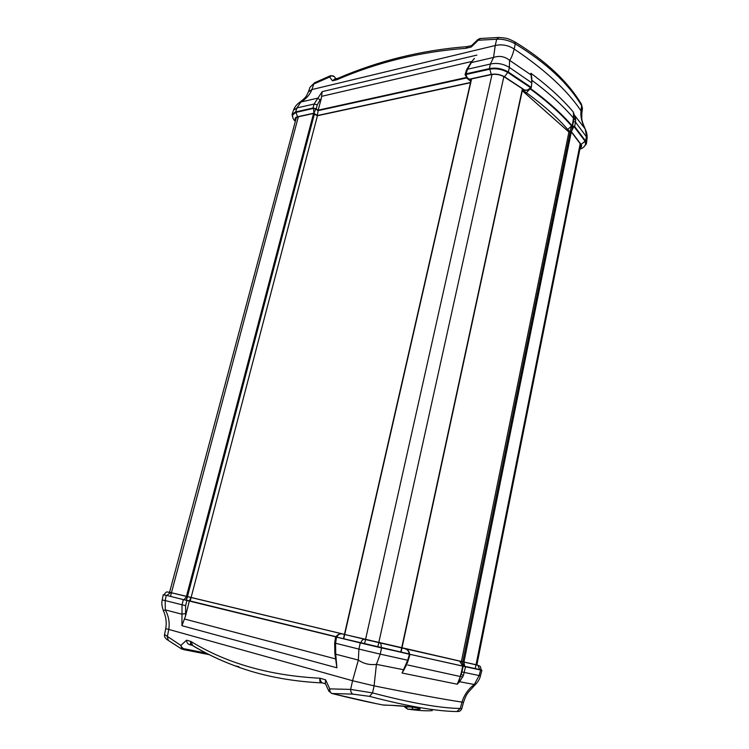 <?xml version="1.0" encoding="UTF-8"?>
<svg xmlns="http://www.w3.org/2000/svg" width="749" height="749" viewBox="0 0 749 749"><rect width="100%" height="100%" fill="white"/><g stroke="black" fill="none" stroke-linecap="round" stroke-linejoin="round"><path stroke-width="1.12" d="M317.436 115.73L190.19 600.979M568.922 132.03L461.29 662.088M467.226 46.625L465.803 48.329L468.097 46.457M471.683 45.577L471.261 47L465.803 48.329C420.648 51.681 377.665 62.158 336.844 79.74L338.445 78.083M337.78 78.336L336.844 79.74L332.472 80.808L334.747 79.076M480.409 38.489L478.246 40.24L477.871 39.547L471.496 45.717M581.271 103.933L582.45 108.493L581.823 113.427L580.99 110.796C580.447 116.694 581.823 122.714 585.119 128.856L585.269 129.118M514.516 41.672L515.303 43.891C546.199 62.794 568.313 83.392 581.636 105.684L580.99 110.796C567.302 90.376 545.029 69.779 514.16 49.003C508.234 45.202 501.924 44.041 495.239 45.52L493.554 57.448L490.408 64.04C497.046 62.635 503.365 63.768 509.376 67.438L509.582 60.313C511.239 58.394 512.765 54.621 514.16 49.003L515.303 43.891C509.198 40.427 502.991 38.873 496.671 39.238L495.239 45.52L311.884 89.571L308.401 91.874C306.378 95.788 307.062 96.724 299.881 102.154L299.563 102.36M499.003 37.459L496.671 39.238L478.246 40.24L471.261 47M334.279 76.613L334.232 76.548C332.781 75.387 331.245 75.546 329.635 77.025L330.431 75.733L314.543 82.755L309.983 87.324L314.739 82.662M335.927 78.785L334.232 76.548L330.665 75.64M334.344 79.179L338.155 78.205C378.863 60.697 421.771 50.174 466.889 46.644L471.636 45.586M575.691 119.915L573.612 119.54L573.388 121.553L575.457 122.106L575.691 119.915L573.36 112.107L573.893 114.494L585.119 128.856L587.01 138.94L586.383 143.817M531.481 75.93L530.891 73.252C548.474 86.304 562.63 99.252 573.36 112.107L573.584 118.211L572.18 125.869L574.652 126.478L575.457 122.106L586.298 136.599L585.727 141.149L586.373 143.855L584.389 146.392M573.893 114.494L572.433 125.944M531.987 80.471L531.247 87.727L530.423 88.26M474.145 58.787L470.756 62.869L466.533 69.872L467.526 69.226L471.383 62.579L493.554 57.448C499.414 55.463 504.751 56.418 509.582 60.313L531.013 74.881L531.631 79.909M531.341 75.172L531.425 75.743M530.882 87.137L508.337 72.044L509.376 67.438L531.846 82.877L531.575 78.495M572.882 126.169L571.318 131.562L573.874 126.618L572.03 126.309L573.921 126.441L585.044 141.168L585.615 143.977M585.044 141.168L573.921 126.441M530.442 87.399L530.386 87.577C529.047 89.674 527.118 90.489 524.609 90.03L527.942 90.077L530.386 87.577L507.794 72.447C502.008 69.226 495.997 68.14 489.752 69.208L466.327 74.432L465.588 75.05L466.739 78.093L469.314 79.188C467.189 78.093 466.187 76.51 466.327 74.432L489.79 69.03C496.035 67.962 502.055 69.039 507.841 72.269L530.62 87.736M527.259 90.217L523.064 90.339L526.397 92.745L529.815 89.094M572.18 125.869C561.525 113.502 547.603 101.012 530.386 88.391L530.395 88.316M312.988 108.043L295.583 111.938L296.969 107.912L300.855 102.033L299.881 102.154C296.726 104.336 294.629 106.976 293.571 110.084L296.969 107.912L314.093 104.036L312.988 108.043L316.2 108.811L318.147 110.178L321.284 98.643L322.182 91.64L314.093 104.036L317.295 104.794L320.151 99.776L317.454 98.194L300.855 102.033C306.229 98.831 309.908 94.674 311.884 89.571L313.812 84L329.635 77.025L332.472 80.808M489.34 68.636C495.922 67.513 502.261 68.646 508.356 72.054C502.289 68.515 495.96 67.382 489.359 68.636L466.056 73.842L467.526 69.226L490.408 64.04L489.359 68.636M465.56 75.64L465.054 74.525L466.056 73.842M318.147 110.178L466.234 77.512M292.644 117.05L292.063 114.438L295.583 111.938L292.082 114.4M586.43 143.546L585.727 141.149L574.652 126.478M292.653 114.831L296.042 112.247L313.569 108.343L315.863 108.886L318.138 110.487L466.468 77.812M465.616 74.937L466.355 74.254M530.18 88.672C547.257 101.209 561.095 113.623 571.693 125.916L572.03 126.309M465.962 75.715L466.739 78.093M466.599 77.962L318.1 110.646L315.825 109.045L313.531 108.502L313.915 113.174L315.863 108.886M313.569 108.343L296.005 112.406L297.54 116.75L313.915 113.174L317.333 115.552L318.138 110.487M467.17 78.458L470.784 81.323M526.397 92.745C543.399 105.103 557.181 117.34 567.751 129.465L569.811 131.815L571.646 126.085C561.038 113.782 547.182 101.358 530.077 88.813M295.649 120.13L295.415 118.464L297.765 116.91L312.998 113.576L317.333 115.758L470.466 82.718M471.018 80.321L471.037 79.048L470.718 80.068M471.018 79.048L491.475 74.582C495.894 73.842 500.154 74.61 504.255 76.885L522.886 89.094L523.27 89.702L522.381 90.245M522.278 90.695L569.043 132.133L571.824 132.582L580.728 144.463L581.205 146.139L580.157 147.778M322.669 683.041L323.165 683.182M325.515 683.856L322.969 683.125C321.255 682.564 320.282 680.935 320.038 678.238C319.411 680.794 319.898 682.339 321.49 682.882L321.49 682.882C289.797 681.3 261.036 675.654 235.205 665.927C220.169 660.318 206.144 653.615 193.139 645.816M238.847 666.582L235.205 665.927C220.037 660.29 205.881 653.549 192.746 645.694L190.864 641.425C226.404 663.333 269.462 675.607 320.038 678.238L325.59 679.82L325.281 683.36L328.792 690.99M191.66 645.226L189.375 644.561C187.634 643.953 186.698 642.492 186.557 640.189L190.864 641.425C190.087 643.522 190.48 644.823 192.034 645.329M369.51 696.355L372.553 692.919L350.644 689.408C350.654 691.851 351.412 693.424 352.919 694.126L369.51 696.355C407.54 706.279 436.658 711.344 456.862 711.531L460.261 708.488C440.047 708.161 410.808 702.974 372.553 692.919L374.079 685.869L376.419 664.363C369.734 665.206 363.705 663.773 358.35 660.075L352.564 680.729L374.079 685.869C413.074 693.714 442.378 699.126 461.983 702.103L463.481 702.403L461.824 708.582L460.261 708.488L461.983 702.103C464.165 694.932 468.265 689.071 474.286 684.511L474.183 685.803L468.237 692.348C467.273 694.08 466.346 694.033 463.481 702.403M432.248 710.604C427.164 711.138 418.953 710.642 407.596 709.125L413.008 709.294C432.707 709.912 407.877 705.633 389.059 705.268L383.535 705.09C368.517 702.206 351.318 698.349 331.919 693.518L328.905 691.233L329.775 688.874C329.71 691.28 330.421 692.825 331.919 693.518L352.919 694.126M404.825 706.27L404.657 706.972L407.596 709.125L405.406 706.326M389.059 705.268L382.861 704.959M186.557 640.189L180.865 645.404C181.81 647.745 183.299 648.943 185.331 648.98L182.044 649.224L180.865 645.404L164.555 634.553L165.726 628.617L168.759 629.422C169.845 622.644 168.694 616.137 165.295 609.883L165.201 600.576L182.026 604.799L181.932 625.696L185.546 615.959L185.612 605.632L182.026 604.799L183.355 599.603L164.003 594.772M181.473 648.877L168.319 640.442L167.317 636.762L168.759 629.422L352.564 680.729L350.644 689.408L329.775 688.874L325.59 679.82M206.087 653.109L185.331 648.98M406.417 706.887L411.81 707.047L413.008 709.294M406.641 663.23L407.175 663.324L408.224 660.384L407.69 660.234L402.063 673.033L403.973 669.812L376.419 664.363L380.23 654.13L358.911 649.093L358.35 660.075L335.721 654.195L335.58 643.251L334.663 643.073L334.859 653.568L335.721 654.195L336.91 667.799L334.878 653.662M465.522 666.75L480.615 670.018L479.135 675.551L461.918 671.928L461.187 674.568L463.462 675.345L465.522 666.75L409.235 654.177L410.003 654.373L409.469 654.261L407.69 660.234L380.23 654.13L381.569 647.941L360.26 642.923L358.911 649.093L335.58 643.251L336.535 637.109L335.627 636.875L337.022 636.978C337.836 634.787 339.428 633.738 341.797 633.832L341.675 633.813M403.973 669.812L404.254 669.26M462.732 666.095L460.532 676.16L457.246 684.202L459.652 681.721L459.015 681.159L457.246 684.202L402.063 673.033L404.853 668.136M474.36 685.644C477.825 682.217 479.837 678.987 480.39 675.963L479.135 675.551L474.286 684.511L459.652 681.721L463.462 675.345M463.022 666.161L459.015 681.159M406.258 649.243L404.975 648.671C407.475 649.374 408.851 651.124 409.085 653.924L336.301 637.034M464.726 666.554L463.884 662.032L463.594 666.067L481.148 669.868L462.667 666.067L462.32 661.657L477.647 665.084L476.87 664.878L477.796 665.234L479.884 669.84M481.12 670.027L481.897 670.261M189.441 601.007L186.595 600.361L186.726 596.438L184.095 599.565L336.329 636.959L183.355 599.603M336.535 637.109L409.469 654.261M477.113 664.981L459.605 661.039L462.667 666.067M462.217 665.964L409.329 654.186L463.547 666.282M186.595 600.361L184.039 599.762M166.222 595.408L163.245 594.753L162.205 599.986L165.201 600.576L166.222 595.408M459.605 661.039L341.797 633.832C342.293 633.139 336.47 634.366 336.385 636.762L189.488 600.81L190.958 597.412L168.862 592.122L344.446 634.366L190.958 597.412M462.311 661.648L344.119 634.384M364.688 639.3L344.128 634.347M162.205 599.986C161.447 602.833 161.85 606.418 163.413 610.735L165.295 609.883L181.614 614.124L185.218 613.646M189.357 600.988L185.546 615.959M298.345 116.778L171.446 592.759M171.446 592.768L170.519 596.251M313.541 113.558L186.426 596.429M314.449 113.801L186.978 598.414M471.58 78.926L343.754 638.625M492.018 74.479L364.594 643.719M503.852 76.641L377.861 646.836M522.428 88.785L400.781 652.051M570.214 131.993L462.788 661.76M571.262 132.208L463.959 662.041M580.213 143.696L475.269 668.623M573.388 121.553L572.582 125.916M575.663 118.595L573.584 118.211C563.005 105.712 549.139 93.091 531.987 80.368M531.93 79.076L531.331 75.143M296.042 112.247L292.634 114.925C292.541 117.659 293.308 119.634 294.928 120.851L295.368 121.207M569.811 131.815L571.318 131.562L581.055 144.454L585.006 141.336L585.634 143.92M470.952 80.583L469.314 79.188L491.241 74.394C495.838 73.627 500.257 74.423 504.508 76.782L524.609 90.03L523.064 90.339M316.2 108.811L317.295 104.794M320.151 99.776L321.284 98.643M474.379 58.431L470.578 63.028M322.182 91.64L476.87 55.098M489.79 69.03L491.241 74.394M317.333 115.552L470.522 82.474M504.508 76.782L507.841 72.269M295.565 120.449C294.441 118.623 295.106 117.396 297.54 116.75M567.751 129.465L571.693 125.916M581.055 144.454C581.964 145.915 581.636 147.141 580.082 148.143M321.733 96.312L472.179 61.381M522.765 89.009L522.615 90.198M405.846 665.028L407.175 663.324M463.172 666.198L461.918 671.928M407.662 664.981L462.779 677.059M381.082 647.819L409.085 653.924M379.546 642.801L379.809 642.895C381.026 643.644 381.466 645.207 381.119 647.585L360.896 642.82C361.608 640.554 362.759 639.365 364.342 639.262L404.975 648.671C404.891 647.997 410.049 651.312 409.357 653.961M185.612 605.632L186.932 600.445M336.91 667.799L181.932 625.696M336.947 637.202L360.84 643.045M166.802 595.539L170.603 592.562M406.876 649.055L408.851 651.583M335.702 658.951L184.563 619.02M296.379 117.415L169.574 592.309M471.318 78.982L343.491 638.56M522.662 88.944L401.183 651.536M580.793 144.576L476.86 664.925M477.853 39.566L479.987 38.517L498.562 37.478C507.775 38.077 507.991 38.564 514.788 41.832C545.74 60.781 567.957 81.585 581.458 104.233L582.45 108.493M531.247 87.727L531.846 82.877M527.942 90.077L530.61 87.755M466.533 69.872L465.054 74.525M579.885 149.126C582.788 148.349 584.688 146.673 585.587 144.089M309.983 87.324L308.401 91.874M581.823 113.427C581.758 120.43 581.28 119.568 585.156 128.894C586.823 132.358 587.441 135.709 587.01 138.94M293.571 110.084L292.147 114.166M457.48 711.466C459.437 711.728 460.888 710.773 461.824 708.582M331.844 693.518L375.745 703.545M167.767 640.067C165.155 638.335 164.078 636.5 164.555 634.553M183.449 649.58L209.055 654.617M391.09 705.324L408.664 706.663M404.31 706.223L404.61 706.887M410.003 654.373L408.224 660.384M404.188 669.391L406.407 665.056M481.148 669.868C480.203 664.485 479.744 666.647 477.796 665.234L462.442 661.713M335.627 636.875L334.663 643.073M343.81 634.253L170.257 592.506C166.765 592.581 167.495 590.128 164.05 594.622M404.778 648.615L462.498 661.76M165.726 628.617C166.821 622.625 166.044 616.67 163.413 610.744M480.39 675.963L481.879 670.355"/></g></svg>
